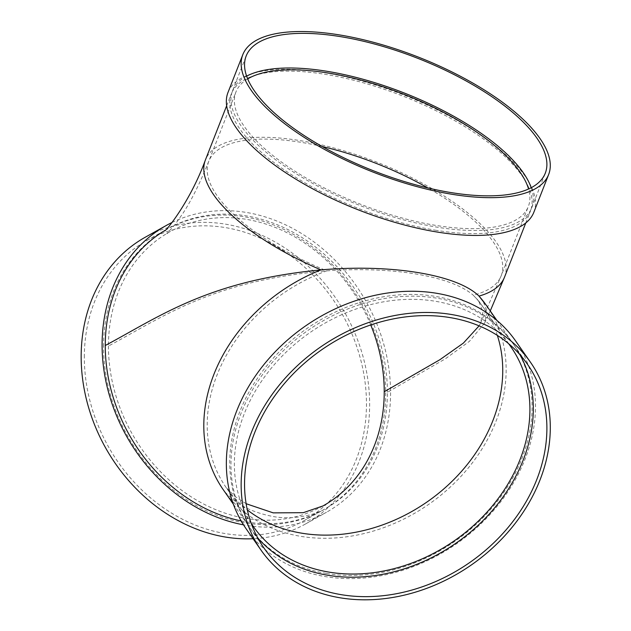 <?xml version="1.0" encoding="UTF-8"?>
<svg xmlns="http://www.w3.org/2000/svg" width="631" height="631" viewBox="0 0 631 631"><rect width="100%" height="100%" fill="white"/><g stroke="black" fill="none" stroke-linecap="round" stroke-linejoin="round"><path stroke-width="0.47" stroke-dasharray="3.15 2.37" d="M370.72 324.949A157.016 131.351 60.8 0 0 169.715 231.845A157.016 131.351 60.8 0 0 108.445 346.033C162.569 317.235 211.779 280.606 326.787 270.857A157.016 126.681 145.1 0 0 226.229 487.653A157.016 126.681 145.1 0 0 247.344 509.911M108.445 346.033A157.016 131.351 60.8 0 0 181.342 490.019A157.016 131.351 60.8 0 0 322.962 505.944M479.103 325.848L480.428 323.38L482.944 312.069L478.629 300.821L473.171 295.127C450.952 275.913 391.843 266.116 326.787 270.857A157.016 59.069 21.4 0 1 208.798 161.213L235.955 91.937A157.016 59.069 21.4 0 0 360.577 204.239A157.016 59.069 21.4 0 0 528.321 206.55A157.016 59.069 21.4 0 0 528.557 189.008M241.16 520.938A160.629 134.371 60.8 0 0 324.728 509.099A160.629 134.371 60.8 0 0 387.402 392.285L445.47 358.739L469.44 341.324L484.569 323.111L487.085 311.714L482.794 300.38M387.402 392.285A160.629 134.371 60.8 0 0 312.826 244.978A160.629 134.371 60.8 0 0 167.949 228.69A160.629 134.371 60.8 0 0 165.125 230.323M84.333 357.209A160.629 134.371 -119.2 0 1 147.015 240.395A160.629 134.371 -119.2 0 1 342.688 315.027A160.629 134.371 -119.2 0 1 303.795 520.804A160.629 134.371 -119.2 0 1 158.909 504.516A160.629 134.371 -119.2 0 1 84.333 357.209M145.248 237.24A164.241 137.392 -119.2 0 1 345.323 313.544A164.241 137.392 -119.2 0 1 305.554 523.959A164.241 137.392 -119.2 0 1 253.063 538.724M172.082 222.459A164.241 137.392 -119.2 0 1 368.165 305.333A164.241 137.392 -119.2 0 1 326.487 512.254A164.241 137.392 -119.2 0 1 243.511 524.842M435.24 230.181A160.629 60.434 21.4 0 0 530.466 210.991A160.629 60.434 21.4 0 0 402.972 96.101A160.629 60.434 21.4 0 0 231.372 93.735A160.629 60.434 21.4 0 0 346.908 203.726A160.629 60.434 21.4 0 0 435.24 230.181M326.598 573.5A160.629 129.6 145.1 0 0 495.288 503.83A160.629 129.6 145.1 0 0 512.632 342.996A160.629 129.6 145.1 0 0 346.908 307.045A160.629 129.6 145.1 0 0 249.206 526.877A160.629 129.6 145.1 0 0 326.598 573.5M103.539 346.466A160.629 134.371 -119.2 0 1 166.221 229.652A160.629 134.371 -119.2 0 1 361.894 304.284A160.629 134.371 -119.2 0 1 323.001 510.061A160.629 134.371 -119.2 0 1 178.116 493.773A160.629 134.371 -119.2 0 1 103.539 346.466M247.707 78.907A157.016 59.069 21.4 0 0 235.955 91.937M508.602 343.666A157.016 126.681 145.1 0 0 500.336 334.036A157.016 126.681 145.1 0 0 435.24 301.247A157.016 126.681 145.1 0 0 271.843 367.518A157.016 126.681 145.1 0 0 251.225 523.328M246.24 528.944A164.241 132.51 145.1 0 0 456.765 543.591A164.241 132.51 145.1 0 0 515.598 340.921M520.086 354.859A160.629 129.6 145.1 0 0 513.855 344.747A160.629 129.6 145.1 0 0 436.463 298.124A160.629 129.6 145.1 0 0 267.773 367.794A160.629 129.6 145.1 0 0 250.428 528.628A160.629 129.6 145.1 0 0 257.771 537.967M246.642 76.146A160.629 60.434 21.4 0 0 232.594 90.619A160.629 60.434 21.4 0 0 436.463 227.065A160.629 60.434 21.4 0 0 531.688 207.875A160.629 60.434 21.4 0 0 531.215 187.707M533.826 212.308A164.241 61.791 21.4 0 0 325.375 72.794A164.241 61.791 21.4 0 0 228.004 92.418M497.346 335.4A157.016 126.681 145.1 0 0 483.732 307.904A157.016 126.681 145.1 0 0 473.171 295.127A157.016 59.069 21.4 0 0 501.164 275.834A157.016 59.069 21.4 0 0 427.897 187.943M324.728 509.099C316.951 514.076 294.283 520.551 272.647 516.442C255.508 513.003 242.099 507.198 232.429 499.011C227.002 494.254 223.95 491.163 223.264 489.719A160.629 129.6 145.1 0 0 429.159 504.043A160.629 129.6 145.1 0 0 486.69 305.838M504.524 277.151A160.629 60.434 21.4 0 0 377.038 162.262A160.629 60.434 21.4 0 0 205.43 159.895M322.275 146.534A157.016 59.069 21.4 0 0 301.878 142.456A157.016 59.069 21.4 0 0 208.798 161.213C200.074 183.014 191.382 200.492 182.73 213.641L174.834 224.81L166.694 233.762L169.715 231.845M246.145 503.727L235.055 496.487L226.229 487.653L253.386 526.562M478.629 300.821L510.889 346.813M484.569 323.111L490.255 310.933M167.949 228.69L164.439 230.938M305.554 523.959L326.487 512.254M525.757 222.995L530.466 210.991M226.663 105.732L231.372 93.735M233.383 504.208L249.206 526.877M496.81 320.327L512.632 342.996M303.795 520.804L323.001 510.061M147.015 240.395L166.221 229.652M480.428 323.38L501.164 275.834L528.321 206.55M250.428 528.628L264.003 548.087M513.855 344.747L527.429 364.197M531.688 207.875L545.271 173.233M232.594 90.619L246.169 55.978"/><path stroke-width="0.95" d="M246.145 503.727L273.239 512.869L303.298 512.68L322.962 505.944A157.016 131.351 60.8 0 0 384.232 391.756L439.886 359.709L463.359 343.114L479.103 325.848M165.125 230.323A160.629 134.371 60.8 0 0 105.267 345.504A160.629 134.371 60.8 0 0 241.16 520.938M490.255 310.933L504.524 277.151A160.629 60.434 21.4 0 1 478.992 296.089A160.629 129.6 145.1 0 1 486.69 305.838L478.992 296.089C457.27 274.627 391.969 263.805 320.966 269.887A160.629 129.6 145.1 0 0 223.264 489.719L233.383 504.208M105.267 345.504C159.304 316.715 207.97 280.724 320.966 269.887A160.629 60.434 21.4 0 1 205.43 159.895L226.663 105.732M253.063 538.724A164.241 137.392 -119.2 0 1 81.162 356.681A164.241 137.392 -119.2 0 1 145.248 237.24L166.182 225.535A164.241 137.392 -119.2 0 1 172.082 222.459M243.511 524.842A164.241 137.392 -119.2 0 1 102.096 344.976A164.241 137.392 -119.2 0 1 166.182 225.535M528.557 189.008A157.016 59.069 21.4 0 0 329.043 73.18A157.016 59.069 21.4 0 0 247.707 78.907M251.225 523.328A157.016 126.681 145.1 0 0 253.386 526.562A157.016 126.681 145.1 0 0 454.651 540.562A157.016 126.681 145.1 0 0 510.889 346.813A157.016 126.681 145.1 0 0 508.602 343.666M530.395 362.131L515.598 340.921A164.241 132.51 145.1 0 0 436.463 293.257A164.241 132.51 145.1 0 0 263.971 364.497A164.241 132.51 145.1 0 0 246.24 528.944L261.045 550.153A164.241 132.51 145.1 0 0 471.57 564.8A164.241 132.51 145.1 0 0 530.395 362.131A164.241 132.51 145.1 0 0 451.26 314.467A164.241 132.51 145.1 0 0 278.776 385.699A164.241 132.51 145.1 0 0 261.045 550.153M450.037 317.582A160.629 129.6 145.1 0 0 281.347 387.253A160.629 129.6 145.1 0 0 264.003 548.087A160.629 129.6 145.1 0 0 469.898 562.41A160.629 129.6 145.1 0 0 527.429 364.197A160.629 129.6 145.1 0 0 450.037 317.582M257.771 537.967A160.629 129.6 145.1 0 0 327.82 575.251A160.629 129.6 145.1 0 0 491.857 511.118A160.629 129.6 145.1 0 0 520.086 354.859M531.215 187.707A160.629 60.434 21.4 0 0 327.82 71.429A160.629 60.434 21.4 0 0 246.642 76.146M341.403 36.787A160.629 60.434 21.4 0 0 246.169 55.978A160.629 60.434 21.4 0 0 373.662 170.867A160.629 60.434 21.4 0 0 545.271 173.233A160.629 60.434 21.4 0 0 341.403 36.787M242.809 54.652L228.004 92.418A164.241 61.791 21.4 0 0 358.361 209.886A164.241 61.791 21.4 0 0 533.826 212.308L548.631 174.55A164.241 61.791 21.4 0 0 340.18 35.036A164.241 61.791 21.4 0 0 242.809 54.652A164.241 61.791 21.4 0 0 373.166 172.129A164.241 61.791 21.4 0 0 548.631 174.55M384.232 391.756A157.016 131.351 60.8 0 0 370.72 324.949M247.344 509.911A157.016 126.681 145.1 0 0 427.487 501.653A157.016 126.681 145.1 0 0 497.346 335.4M427.897 187.943A157.016 59.069 21.4 0 0 322.275 146.534M164.439 230.938C165.519 231.924 190.333 201.534 205.43 159.895M504.524 277.151L525.757 222.995M486.69 305.838L496.81 320.327"/></g></svg>
